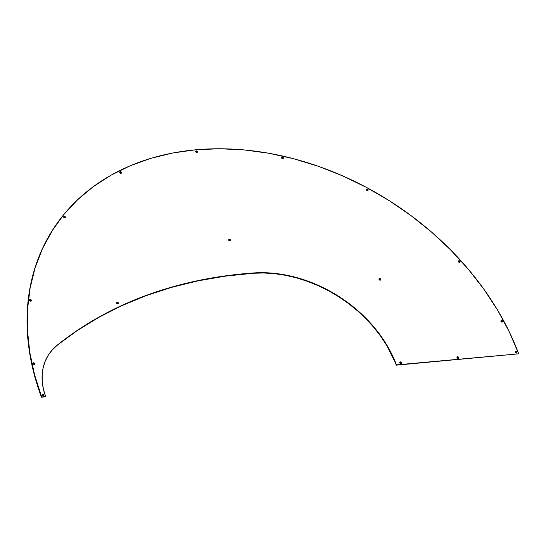 <?xml version="1.0" encoding="UTF-8"?>
<svg xmlns="http://www.w3.org/2000/svg" width="546" height="546" viewBox="0 0 546 546"><rect width="100%" height="100%" fill="white"/><g stroke="black" fill="none" stroke-linecap="round" stroke-linejoin="round"><path stroke-width="0.82" d="M516.782 352.948A0.996 0.758 32.8 0 0 516.755 352.484L516.932 352.197A0.996 0.758 -147.2 0 1 515.178 352.361L515.745 351.447L516.987 352.525L516.366 353.112L515.178 352.361A0.996 0.758 -147.2 0 1 516.932 352.197L516.803 352.805M459.95 262.21A0.996 0.758 32.8 0 0 459.923 261.746L460.107 261.459A0.996 0.758 -147.2 0 1 458.353 261.623L458.92 260.708L460.162 261.787L459.541 262.373L458.353 261.623A0.996 0.758 -147.2 0 1 460.107 261.459L459.889 262.36M43.741 395.727A0.996 0.758 32.8 0 0 43.714 395.263L43.892 394.976A0.996 0.758 -147.2 0 1 42.138 395.14L42.704 394.226L43.946 395.304L43.325 395.891L42.138 395.14A0.996 0.758 -147.2 0 1 43.892 394.976L43.762 395.591M283.197 158.511A0.996 0.758 32.8 0 0 283.169 158.047L283.354 157.76A0.996 0.758 -147.2 0 1 281.593 157.917L282.166 157.009L283.408 158.087L282.787 158.674L281.593 157.917A0.996 0.758 -147.2 0 1 283.354 157.76L283.224 158.367M197.249 152.32A0.996 0.758 32.8 0 0 197.222 151.856L197.406 151.576A0.996 0.758 -147.2 0 1 195.652 151.733L195.686 151.119L196.58 150.853L197.461 151.897L196.84 152.484L195.652 151.733A0.996 0.758 -147.2 0 1 197.406 151.576L197.277 152.184M121.403 173.143A0.996 0.758 32.8 0 0 121.376 172.679L121.56 172.393A0.996 0.758 -147.2 0 1 119.799 172.55L119.84 171.942L120.727 171.676L121.608 172.72L120.987 173.307L119.799 172.55A0.996 0.758 -147.2 0 1 121.56 172.393L121.424 173M31.218 300.983A0.996 0.758 32.8 0 0 31.19 300.518L31.375 300.232A0.996 0.758 -147.2 0 1 29.614 300.396L30.18 299.481L31.422 300.559L30.808 301.146L29.614 300.396A0.996 0.758 -147.2 0 1 31.375 300.232L31.149 301.133M502.518 321.969A0.996 0.758 32.8 0 0 502.491 321.505L502.675 321.219A0.996 0.758 -147.2 0 1 500.921 321.382L501.487 320.468L502.73 321.546L502.108 322.133L500.921 321.382A0.996 0.758 -147.2 0 1 502.675 321.219L502.545 321.826M34.657 364.278A0.996 0.758 32.8 0 0 34.63 363.82L34.814 363.534A0.996 0.758 -147.2 0 1 33.06 363.691L33.627 362.783L34.869 363.854L33.886 364.414L33.06 363.691A0.996 0.758 -147.2 0 1 34.814 363.534L34.685 364.141M367.97 190.465A0.996 0.758 32.8 0 0 367.943 190.001L368.127 189.721A0.996 0.758 -147.2 0 1 366.373 189.878L366.939 188.964L368.181 190.042L367.56 190.629L366.373 189.878A0.996 0.758 -147.2 0 1 368.127 189.721L367.997 190.329M65.288 217.84A0.996 0.758 32.8 0 0 65.261 217.376L65.445 217.09A0.996 0.758 -147.2 0 1 63.691 217.253L64.257 216.339L65.5 217.417L64.878 218.004L63.691 217.253A0.996 0.758 -147.2 0 1 65.445 217.09L65.315 217.697M230.316 240.752A0.996 0.758 32.8 0 0 230.289 240.288L230.467 240.001A0.996 0.758 -147.2 0 1 228.713 240.165L229.279 239.25L230.521 240.329L229.9 240.916L228.713 240.165A0.996 0.758 -147.2 0 1 230.467 240.001L230.337 240.615M380.617 280.016A0.996 0.758 32.8 0 0 380.589 279.559L380.774 279.272A0.996 0.758 -147.2 0 1 379.013 279.429L379.579 278.521L380.821 279.593L379.845 280.153L379.013 279.429A0.996 0.758 -147.2 0 1 380.774 279.272L380.637 279.88M118.25 303.747A0.996 0.758 32.8 0 0 118.223 303.283L118.4 303.003A0.996 0.758 -147.2 0 1 116.646 303.16L117.213 302.245L118.455 303.323L117.834 303.91L116.646 303.16A0.996 0.758 -147.2 0 1 118.4 303.003L118.27 303.61M401.344 363.39A0.996 0.758 32.8 0 0 401.317 362.926L401.501 362.64A0.996 0.758 -147.2 0 1 399.74 362.797L400.307 361.889L401.549 362.96L400.573 363.52L399.74 362.797A0.996 0.758 -147.2 0 1 401.501 362.64L401.365 363.247M458.585 358.21A0.996 0.758 32.8 0 0 458.558 357.746L458.742 357.459A0.996 0.758 -147.2 0 1 456.988 357.623L457.555 356.709L458.797 357.787L458.176 358.374L456.988 357.623A0.996 0.758 -147.2 0 1 458.742 357.459L458.613 358.074M53.139 229.184A270.181 206.06 32.8 0 0 53.058 229.313A270.181 206.06 32.8 0 0 41.482 397.256L41.667 396.969A270.181 206.06 -147.2 0 1 53.242 229.027A270.181 206.06 -147.2 0 1 294.983 159.091A270.181 206.06 -147.2 0 1 518.7 353.828L396.28 365.165L518.7 353.828L509.268 331.811L497.631 310.224L483.899 289.257L468.209 269.123L450.716 250.007L431.579 232.105L410.981 215.581L389.127 200.6L366.23 187.298L342.506 175.812L318.175 166.243L293.482 158.695L268.666 153.228L243.96 149.897L219.601 148.744L195.823 149.775L172.864 152.976L150.935 158.313L130.248 165.745L111.009 175.198L93.393 186.575L77.58 199.775L63.711 214.66L51.931 231.095L42.342 248.921L35.046 267.97L30.112 288.049L27.58 308.968L27.484 330.535L29.818 352.525L34.562 374.747L41.667 396.969L45.646 396.614L43.427 389.23L42.26 381.886L42.165 374.706L43.141 367.799L45.168 361.302L48.219 355.31L52.232 349.931L57.153 345.249L77.32 330.391L98.956 317.089L121.949 305.405L146.205 295.406L171.594 287.121L198.014 280.603L225.334 275.873L253.419 272.966L264.039 272.707L274.884 273.403L285.865 275.048L296.881 277.627L307.821 281.115L318.591 285.476L329.081 290.677L339.202 296.662L348.853 303.378L357.944 310.763L366.393 318.748L374.119 327.259L381.047 336.213L387.121 345.522L392.274 355.112L396.457 364.885L518.7 353.828L396.28 365.165A121.581 92.724 32.8 0 0 253.242 273.246L263.855 272.986L274.699 273.683L285.681 275.327L296.696 277.907L307.637 281.395L318.407 285.763L328.897 290.957L339.018 296.949L348.669 303.665L357.76 311.049L366.209 319.035L373.935 327.545L380.862 336.493L386.937 345.809L396.457 364.885A121.581 92.724 -147.2 0 0 253.419 272.966L253.419 272.966A468.311 357.166 -147.2 0 0 57.153 345.249L77.136 330.671L98.771 317.369L121.772 305.692L146.021 295.686L171.417 287.408L197.829 280.89L225.15 276.16L253.242 273.246A468.311 357.166 32.8 0 0 56.968 345.536A67.547 51.515 32.8 0 0 48.485 354.88M53.119 229.218L42.158 249.208L34.862 268.25L29.928 288.329L27.396 309.254L27.3 330.815L29.634 352.812L34.378 375.027L41.482 397.256L45.646 396.614A67.547 51.515 -147.2 0 1 48.58 354.736A67.547 51.515 -147.2 0 1 57.153 345.249L52.047 350.211M515.253 351.822L516.755 352.484A0.996 0.758 32.8 0 0 515.151 351.897M458.422 261.084L459.923 261.746A0.996 0.758 32.8 0 0 458.326 261.159M42.206 394.608L43.714 395.263A0.996 0.758 32.8 0 0 42.11 394.676M281.668 157.385L283.169 158.047A0.996 0.758 32.8 0 0 281.565 157.46M195.721 151.201L197.222 151.856A0.996 0.758 32.8 0 0 195.618 151.269M119.874 172.017L121.376 172.679A0.996 0.758 32.8 0 0 119.772 172.086M29.689 299.863L31.19 300.518A0.996 0.758 32.8 0 0 29.586 299.931M500.989 320.843L502.491 321.505A0.996 0.758 32.8 0 0 500.894 320.918M33.129 363.158L34.63 363.82A0.996 0.758 32.8 0 0 33.026 363.227M366.441 189.346L367.943 190.001A0.996 0.758 32.8 0 0 366.339 189.414M63.759 216.714L65.261 217.376A0.996 0.758 32.8 0 0 63.657 216.789M228.781 239.633L230.289 240.288A0.996 0.758 32.8 0 0 228.685 239.701M379.088 278.897L380.589 279.559A0.996 0.758 32.8 0 0 378.985 278.965M116.714 302.627L118.223 303.283A0.996 0.758 32.8 0 0 116.619 302.696M399.815 362.264L401.317 362.926A0.996 0.758 32.8 0 0 399.713 362.332M457.057 357.091L458.558 357.746A0.996 0.758 32.8 0 0 456.954 357.159M41.482 397.256L45.646 396.614L41.482 397.256"/></g></svg>
